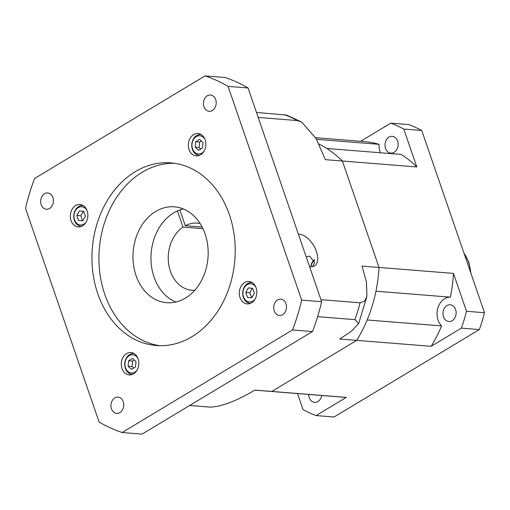 <?xml version="1.0" encoding="UTF-8"?>
<svg xmlns="http://www.w3.org/2000/svg" width="510" height="510" viewBox="0 0 510 510"><rect width="100%" height="100%" fill="white"/><g stroke="black" fill="none" stroke-linecap="round" stroke-linejoin="round"><path stroke-width="0.76" d="M397.609 141.104A8.415 6.566 94.6 0 1 390.902 153.127A8.415 6.566 94.6 0 1 385.528 148.378A8.415 6.566 94.6 0 1 392.241 136.349A8.415 6.566 94.6 0 1 397.609 141.104M321.702 395.486A8.415 6.566 94.6 0 1 314.613 402.371A8.415 6.566 94.6 0 1 309.238 397.621A8.415 6.566 94.6 0 1 308.697 394.447M455.602 309.525A8.415 6.566 94.6 0 1 448.896 321.555A8.415 6.566 94.6 0 1 443.522 316.799A8.415 6.566 94.6 0 1 450.234 304.776A8.415 6.566 94.6 0 1 455.602 309.525M316.531 139.326L379.058 144.324A16.033 12.514 94.6 0 0 380.058 151.668A16.033 12.514 94.6 0 0 380.479 152.77M403.767 129.062L421.751 130.496A152.299 118.855 94.6 0 0 408.765 124.58L390.781 123.146A152.299 118.855 94.6 0 1 403.767 129.062L416.817 166.961A128.252 100.094 94.6 0 0 401.242 154.428L326.802 148.486A128.252 100.094 94.6 0 1 342.376 161.02L379.026 267.45A128.252 100.094 94.6 0 1 375.947 291.216L450.387 297.158A16.033 12.514 94.6 0 0 438.052 320.089A16.033 12.514 94.6 0 0 441.583 325.909A128.252 100.094 94.6 0 1 431.148 346.315L461.359 328.134L479.349 329.568L334.056 417.014L316.072 415.573A152.299 118.855 94.6 0 1 303.08 409.657L297.54 393.561M320.943 299.67L360.105 302.8L364.599 301.174L366.919 296.374L366.448 282.068L362.043 266.092L453.466 273.398L466.516 311.298L484.5 312.732A152.299 118.855 94.6 0 1 479.349 329.568M466.516 311.298A152.299 118.855 94.6 0 1 461.359 328.134M390.781 123.146L360.653 141.276M315.588 137.681L363.63 141.519A128.252 100.094 94.6 0 1 379.058 144.324M453.466 273.398A128.252 100.094 94.6 0 1 450.387 297.158M421.751 130.496L484.5 312.732M441.583 325.909L367.149 319.968A128.252 100.094 94.6 0 1 356.707 340.374L271.849 391.444L346.29 397.392L316.072 415.573M346.29 397.392A128.252 100.094 94.6 0 1 343.217 397.207L268.776 391.259A128.252 100.094 94.6 0 0 271.849 391.444A128.252 100.094 94.6 0 1 268.776 391.259L254.77 390.144M318.992 144.018A128.252 100.094 94.6 0 1 342.376 161.02L416.817 166.961M256.466 112.423L286.518 115.075L301.614 121.986L316.194 138.726L325.393 159.662L342.376 161.02L379.026 267.45A128.252 100.094 94.6 0 1 356.707 340.374L431.148 346.315M41.182 204.644A8.179 6.381 -85.4 0 0 46.397 209.259A8.179 6.381 -85.4 0 0 52.919 197.574A8.179 6.381 -85.4 0 0 47.704 192.958A8.179 6.381 -85.4 0 0 41.182 204.644M203.949 106.679A8.179 6.381 -85.4 0 0 209.164 111.295A8.179 6.381 -85.4 0 0 215.685 99.616A8.179 6.381 -85.4 0 0 210.471 94.994A8.179 6.381 -85.4 0 0 203.949 106.679M274.24 310.832A8.179 6.381 -85.4 0 0 279.461 315.448A8.179 6.381 -85.4 0 0 285.983 303.762A8.179 6.381 -85.4 0 0 280.761 299.147A8.179 6.381 -85.4 0 0 274.24 310.832M111.473 408.79A8.179 6.381 -85.4 0 0 116.694 413.406A8.179 6.381 -85.4 0 0 123.216 401.727A8.179 6.381 -85.4 0 0 117.995 397.111A8.179 6.381 -85.4 0 0 111.473 408.79M137.955 358.428A9.135 7.134 -85.4 0 0 128.609 356.069A9.135 7.134 -85.4 0 0 125.498 367.825A9.135 7.134 -85.4 0 0 137.018 370.196M132.511 374.346A10.423 8.134 94.6 0 1 132.026 374.327A10.423 8.134 94.6 0 1 125.377 368.443A10.423 8.134 94.6 0 1 133.69 353.551A10.423 8.134 94.6 0 1 134.162 353.608M255.963 287.404A9.135 7.134 -85.4 0 0 246.61 285.045A9.135 7.134 -85.4 0 0 243.506 296.801A9.135 7.134 -85.4 0 0 255.019 299.172M250.512 303.329A10.423 8.134 94.6 0 1 250.034 303.303A10.423 8.134 94.6 0 1 243.385 297.419A10.423 8.134 94.6 0 1 251.691 282.534A10.423 8.134 94.6 0 1 252.169 282.585M204.994 139.396A9.135 7.134 -85.4 0 0 195.649 137.037A9.135 7.134 -85.4 0 0 192.538 148.792A9.135 7.134 -85.4 0 0 204.057 151.164M199.55 155.314A10.423 8.134 94.6 0 1 199.072 155.295A10.423 8.134 94.6 0 1 192.417 149.411A10.423 8.134 94.6 0 1 200.73 134.525A10.423 8.134 94.6 0 1 201.208 134.576M86.993 210.42A9.135 7.134 -85.4 0 0 77.641 208.061A9.135 7.134 -85.4 0 0 74.536 219.816A9.135 7.134 -85.4 0 0 86.05 222.188M81.543 226.338A10.423 8.134 94.6 0 1 81.064 226.319A10.423 8.134 94.6 0 1 74.415 220.435A10.423 8.134 94.6 0 1 82.722 205.543A10.423 8.134 94.6 0 1 83.2 205.6M122.005 368.564A11.22 8.759 -85.4 0 0 129.17 374.907A11.22 8.759 -85.4 0 0 138.114 358.868A11.22 8.759 -85.4 0 0 130.955 352.531A11.22 8.759 -85.4 0 0 122.005 368.564M306.172 256.779L309.583 256.198L314.689 262.369L312.464 266.692M309.544 266.571A18.035 9.843 59 0 0 310.769 266.755A18.035 9.843 59 0 0 314.472 265.965A18.035 9.843 59 0 0 315.186 248.389A18.035 9.843 59 0 0 299.58 234.275A18.035 9.843 59 0 0 298.426 234.268M310.717 266.749A10.423 8.134 94.6 0 1 314.421 259.59M314.613 260.221A9.135 7.134 -85.4 0 0 310.921 266.762M177.41 210.923L182.982 227.09L202.948 228.684M182.982 227.09A33.666 26.271 -85.4 0 0 170.385 271.224A33.666 26.271 -85.4 0 0 191.875 290.235A33.666 26.271 -85.4 0 0 194.788 290.26M159.796 345.703A91.621 71.502 94.6 0 1 104.799 294.346A91.621 71.502 94.6 0 1 174.363 163.264M229.36 214.614A91.621 71.502 94.6 0 1 156.289 345.531A91.621 71.502 94.6 0 1 97.805 293.792A91.621 71.502 94.6 0 1 170.875 162.875A91.621 71.502 94.6 0 1 229.36 214.614M175.854 302.016A48.093 37.536 94.6 0 1 154.033 276.975A48.093 37.536 94.6 0 1 183.281 208.941M205.103 233.982A48.093 37.536 94.6 0 1 166.751 302.704A48.093 37.536 94.6 0 1 136.049 275.54A48.093 37.536 94.6 0 1 174.401 206.818A48.093 37.536 94.6 0 1 205.103 233.982M240.012 297.547A11.22 8.759 -85.4 0 0 247.172 303.883A11.22 8.759 -85.4 0 0 256.122 287.844A11.22 8.759 -85.4 0 0 248.956 281.507A11.22 8.759 -85.4 0 0 240.012 297.547M189.044 149.532A11.22 8.759 -85.4 0 0 196.21 155.875A11.22 8.759 -85.4 0 0 205.16 139.836A11.22 8.759 -85.4 0 0 197.995 133.499A11.22 8.759 -85.4 0 0 189.044 149.532M71.043 220.556A11.22 8.759 -85.4 0 0 78.202 226.893A11.22 8.759 -85.4 0 0 87.153 210.859A11.22 8.759 -85.4 0 0 79.987 204.523A11.22 8.759 -85.4 0 0 71.043 220.556M25.5 208.29L99.099 422.031A184.359 143.884 94.6 0 0 122.113 432.518L292.53 329.951A184.359 143.884 94.6 0 0 301.665 300.116L228.066 86.375A184.359 143.884 94.6 0 0 205.045 75.888L34.635 178.449A184.359 143.884 94.6 0 0 25.5 208.29M205.045 75.888L225.031 77.482A184.359 143.884 94.6 0 1 248.051 87.969L321.644 301.71A184.359 143.884 94.6 0 1 312.515 331.551L292.53 329.951M122.113 432.518L142.099 434.112L312.515 331.551M321.644 301.71L301.665 300.116M248.051 87.969L228.066 86.375M200.118 223.552A33.666 26.271 -85.4 0 0 197.236 223.119A33.666 26.271 -85.4 0 0 185.283 225.701L179.858 209.948M202.132 227.046L185.283 225.701M189.669 405.482L209.661 407.082C223.399 407.203 243.397 397.099 254.86 390.093L271.849 391.444L356.707 340.374L339.717 339.016L351.588 331.079L358.645 323.525L354.947 319.636A152.299 118.855 -85.4 0 0 360.105 302.8M301.614 121.986L297.355 120.564A152.299 118.855 -85.4 0 0 284.37 114.648M317.634 316.653L354.947 319.636M258.194 117.44L297.355 120.564M78.527 220.403L82.798 220.817L85.368 216.285L83.659 211.338L79.388 210.917L76.825 215.449L78.527 220.403L82.837 220.753M83.347 211.306L80.822 215.768L82.524 220.722M80.822 215.768L76.825 215.449M195.649 141.748L195.151 147.224L198.607 150.322L202.553 147.945L203.05 142.468L199.601 139.37L195.649 141.748L199.646 142.067L199.149 147.543L195.151 147.224M252.628 288.322L248.357 287.901L245.794 292.434L247.497 297.387L251.768 297.808L254.337 293.275L252.628 288.322M135.507 366.977L136.004 361.501L132.555 358.403L128.609 360.78L128.112 366.256L131.561 369.355L135.507 366.977M201.412 141.002L199.646 142.067M199.149 147.543L200.787 149.009M134.372 360.034L132.606 361.099L132.109 366.575L133.741 368.041M132.109 366.575L128.112 366.256M132.606 361.099L128.609 360.78M252.316 288.29L249.792 292.759L251.806 297.738M251.494 297.706L247.497 297.387M249.792 292.759L245.794 292.434M464.049 253.33A33.666 26.271 94.6 0 1 468.518 262.076A33.666 26.271 94.6 0 1 470.571 272.276M463.845 252.743L468.881 262.242L470.985 273.481M133.69 353.551L134.13 353.589M251.691 282.534L252.138 282.565M200.73 134.525L201.169 134.557M82.722 205.543L83.168 205.581M366.919 296.374L358.645 323.525M81.064 226.319L81.504 226.357M199.072 155.295L199.512 155.333M250.034 303.303L250.48 303.342M132.026 374.327L132.472 374.365"/></g></svg>
